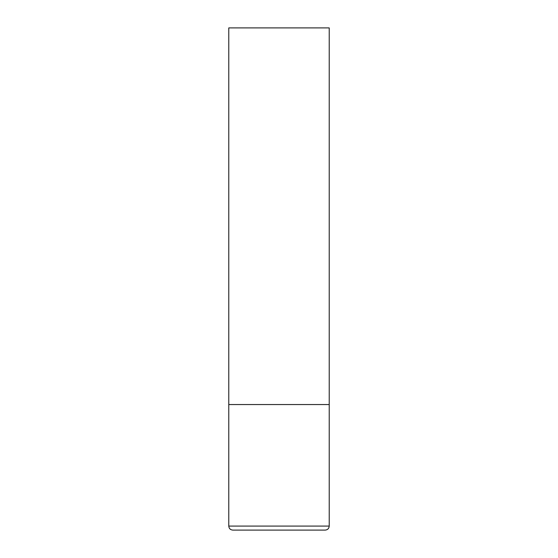 <?xml version="1.0" encoding="UTF-8"?>
<svg xmlns="http://www.w3.org/2000/svg" width="558" height="558" viewBox="0 0 558 558"><rect width="100%" height="100%" fill="white"/><g stroke="black" fill="none" stroke-linecap="round" stroke-linejoin="round"><path stroke-width="0.42" stroke-dasharray="2.79 2.09" d="M279 404.55L329.22 404.55L279 404.55M232.798 530.1L325.202 530.1M329.22 27.9L228.78 27.9M228.78 526.082L329.22 526.082"/><path stroke-width="0.84" d="M329.22 526.082L329.22 404.55L228.78 404.55L329.22 404.55L329.22 27.9L228.78 27.9L228.78 526.082C229.017 528.524 230.356 529.863 232.798 530.1L325.202 530.1C327.644 529.863 328.983 528.524 329.22 526.082L228.78 526.082"/></g></svg>
